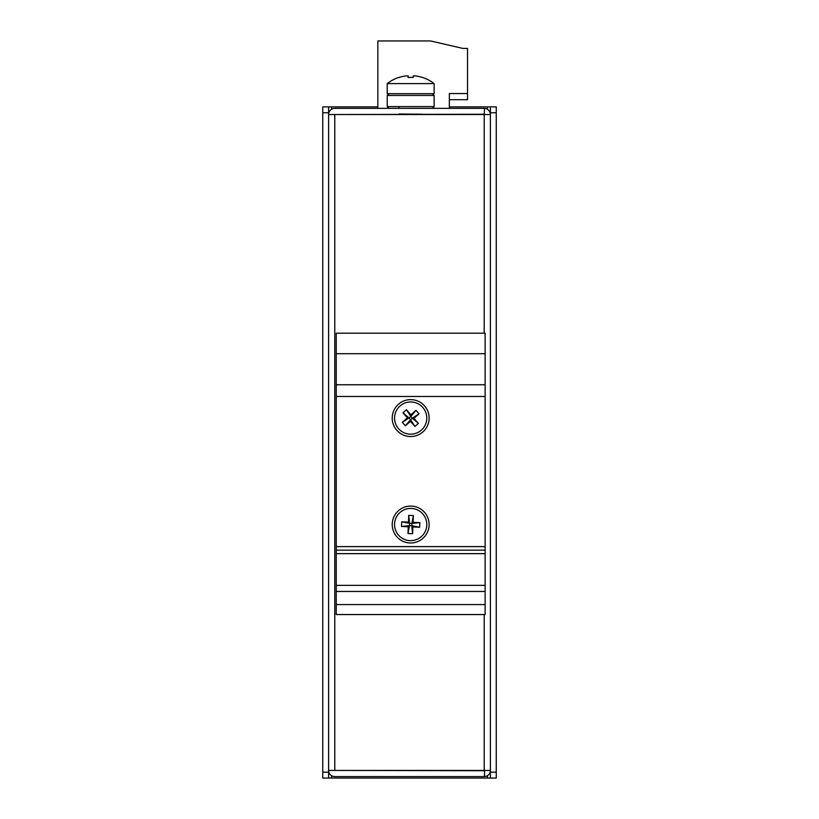 <?xml version="1.0" encoding="UTF-8"?>
<svg xmlns="http://www.w3.org/2000/svg" width="819" height="819" viewBox="0 0 819 819"><rect width="100%" height="100%" fill="white"/><g stroke="black" fill="none" stroke-linecap="round" stroke-linejoin="round"><path stroke-width="1.23" d="M336.23 614.547L336.23 591.461L485.114 591.461L485.114 614.547L336.23 614.547M336.23 384.766L485.114 384.766L485.114 333.19L336.23 333.19L336.23 591.461M485.114 384.766L485.114 591.461M485.114 604.576L336.23 604.576M336.23 585.35L485.114 585.35M336.23 553.654L485.114 553.654M485.114 546.621L336.23 546.621M429.136 524.539A18.468 18.468 0 0 0 401.443 508.548A18.468 18.468 0 0 0 401.443 540.53A18.468 18.468 0 0 0 429.136 524.539M429.136 418.079A18.468 18.468 0 0 0 401.443 402.088A18.468 18.468 0 0 0 401.443 434.07A18.468 18.468 0 0 0 429.136 418.079M336.23 396.488L485.114 396.488M485.114 353.706L336.23 353.706M336.23 550.143L485.114 550.143M398.536 428.695A16.124 16.124 0 0 1 407.545 402.272A16.124 16.124 0 0 1 425.931 423.28A16.124 16.124 0 0 1 398.536 428.695M402.948 412.766L407.401 417.864L402.313 422.317L405.354 425.808L410.452 421.345L414.916 426.443L418.396 423.392L413.943 418.304L419.031 413.841L415.991 410.36L410.892 414.813L406.429 409.715L402.948 412.766L409.039 417.977L410.78 416.451L406.429 409.715M410.892 414.813L410.78 416.451L412.305 418.192L410.565 419.717L409.039 417.977L407.401 417.864M402.313 422.317L409.039 417.977M410.78 416.451L415.991 410.36M405.354 425.808L410.565 419.717L410.452 421.345M413.943 418.304L412.305 418.192L419.031 413.841M414.916 426.443L410.565 419.717M412.305 418.192L418.396 423.392M426.781 525.204A16.124 16.124 0 0 1 402.037 538.144A16.124 16.124 0 0 1 403.204 510.247A16.124 16.124 0 0 1 426.781 525.204M412.602 533.712L412.889 526.945L419.656 527.231L419.85 522.604L413.083 522.317L413.37 515.55L408.742 515.356L408.456 522.123L401.689 521.836L401.494 526.463L408.261 526.75L407.975 533.517L412.602 533.712L411.783 525.737L409.469 525.644L407.975 533.517M408.261 526.75L409.469 525.644L409.561 523.331L411.875 523.423L411.783 525.737L412.889 526.945M419.656 527.231L411.783 525.737M409.469 525.644L401.494 526.463M419.85 522.604L411.875 523.423L413.083 522.317M408.456 522.123L409.561 523.331L401.689 521.836M413.37 515.55L411.875 523.423M409.561 523.331L408.742 515.356M328.614 106.89L322.747 106.89L322.747 778.05L328.614 778.05L328.614 106.89L377.846 106.89M496.253 772.184L490.386 772.184L490.386 778.05L496.253 778.05L496.253 106.89L487.459 106.89L487.459 109.275M490.386 778.05L328.614 778.05M449.355 106.89L487.459 106.89M490.386 772.184L490.386 106.89M432.36 108.354L434.121 106.603L434.121 95.465L432.36 93.704M377.846 108.354L377.846 40.95L430.599 40.95L462.837 48.413L467.526 48.413L467.526 99.703L449.355 99.703M467.526 93.55L449.355 93.55L449.355 108.354M387.223 83.599A38.104 38.104 0 0 1 398.863 77.406L398.904 77.488A38.012 38.012 0 0 1 406.337 75.87L408.097 75.87L408.097 77.488A37.275 32.279 0 0 1 413.247 77.488L413.247 75.87L415.008 75.87A38.012 38.012 0 0 1 422.44 77.488L422.481 77.406A38.104 38.104 0 0 1 434.121 83.599L434.121 93.704L387.223 93.704L387.223 83.599L434.121 83.599M408.097 75.87L408.097 77.488L408.097 75.87L406.337 75.87A38.012 38.012 0 0 0 398.904 77.488M413.247 77.488L413.247 75.87L413.247 77.488M398.945 113.995L422.399 114.22M490.376 726.177L490.386 770.423L328.614 770.423A6.163 6.163 0 0 0 334.776 776.586L484.224 776.586A6.163 6.163 0 0 0 484.51 776.576L484.52 770.423M484.51 776.576A6.163 6.163 0 0 0 490.386 770.423L490.376 114.527A6.163 6.163 0 0 0 484.224 108.354L334.776 108.354A6.163 6.163 0 0 0 328.614 114.527L490.376 114.527L490.386 157.555M334.48 114.527L484.234 114.23L484.51 108.364M484.224 770.72L334.48 770.423M328.614 772.184L322.747 772.184M331.541 106.89L331.541 109.275M331.541 775.675L331.541 778.05M322.747 112.756L328.614 112.756M487.459 775.665L487.459 778.05M490.386 112.756L496.253 112.756M434.121 95.465L387.223 95.465L388.984 93.704M387.223 95.465L387.223 106.603L434.121 106.603M484.213 770.423L484.213 614.547M484.213 333.19L484.213 114.527M334.776 114.527L334.776 770.423M387.223 106.603L388.984 108.354M398.945 108.354L398.945 106.603"/></g></svg>

